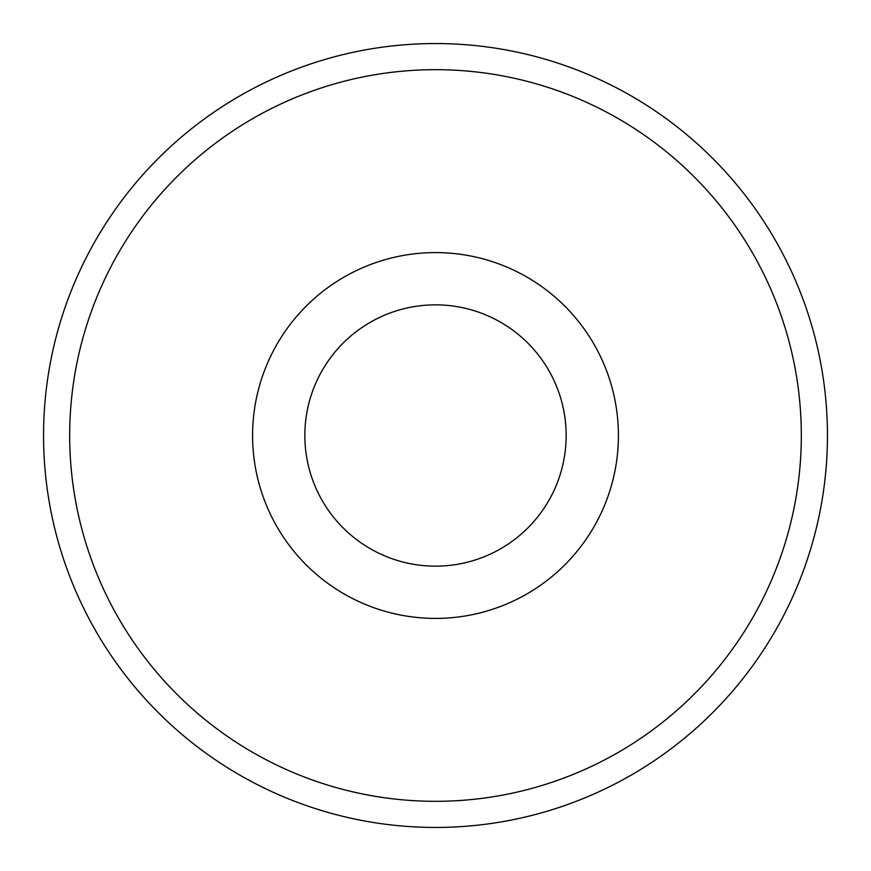 <?xml version="1.0" encoding="UTF-8"?>
<svg xmlns="http://www.w3.org/2000/svg" width="871" height="871" viewBox="0 0 871 871"><rect width="100%" height="100%" fill="white"/><g stroke="black" fill="none" stroke-linecap="round" stroke-linejoin="round"><path stroke-width="1.31" d="M435.5 827.45A391.95 391.95 0 0 0 827.45 435.5A391.95 391.95 0 0 0 435.5 43.55A391.95 391.95 0 0 0 43.55 435.5A391.95 391.95 0 0 0 435.5 827.45M435.5 801.32A365.82 365.82 0 0 0 801.32 435.5A365.82 365.82 0 0 0 435.5 69.68A365.82 365.82 0 0 0 69.68 435.5A365.82 365.82 0 0 0 435.5 801.32M435.5 252.59A182.91 182.91 0 0 0 252.59 435.5A182.91 182.91 0 0 0 435.5 618.41A182.91 182.91 0 0 0 618.41 435.5A182.91 182.91 0 0 0 435.5 252.59M435.5 304.85A130.65 130.65 0 0 0 304.85 435.5A130.65 130.65 0 0 0 435.5 566.15A130.65 130.65 0 0 0 566.15 435.5A130.65 130.65 0 0 0 435.5 304.85"/></g></svg>
